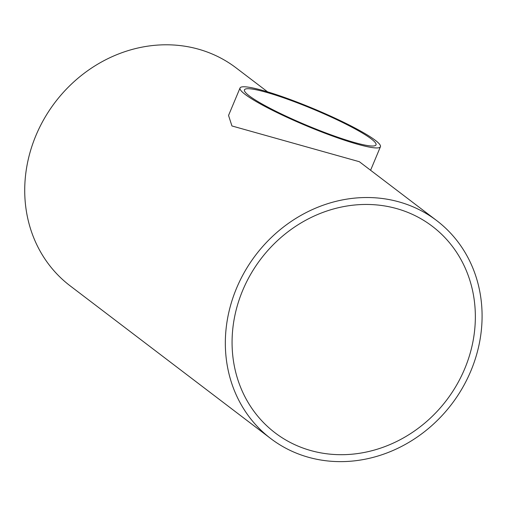 <?xml version="1.0" encoding="UTF-8"?>
<svg xmlns="http://www.w3.org/2000/svg" width="507" height="507" viewBox="0 0 507 507"><rect width="100%" height="100%" fill="white"/><g stroke="black" fill="none" stroke-linecap="round" stroke-linejoin="round"><path stroke-width="0.76" d="M285.365 98.428A71.303 8.689 -157.3 0 1 376.017 144.875A71.303 8.689 -157.3 0 1 306.881 125.375A71.303 8.689 -157.3 0 1 244.45 89.847A71.303 8.689 -157.3 0 1 285.365 98.428M242.695 290.41A129.786 116.654 -52.7 0 1 432.332 226.312A129.786 116.654 -52.7 0 1 446.528 400.238A129.786 116.654 -52.7 0 1 275.092 432.839A129.786 116.654 -52.7 0 1 242.695 290.41M283.692 97.154A76.101 9.272 22.7 0 0 240.033 87.996A76.101 9.272 22.7 0 0 306.653 125.913A76.101 9.272 22.7 0 0 380.434 146.726A76.101 9.272 22.7 0 0 283.692 97.154M436.685 220.589A136.979 123.119 127.3 0 0 236.547 288.236A136.979 123.119 127.3 0 0 270.738 438.561A136.979 123.119 127.3 0 0 451.667 404.155A136.979 123.119 127.3 0 0 436.685 220.589L359.355 161.714L231.94 125.958L228.549 115.444M270.738 438.561L70.124 285.828A136.979 123.119 -52.7 0 1 35.934 135.508A136.979 123.119 -52.7 0 1 236.072 67.856L267.588 91.849M370.592 170.27L380.434 146.726M228.543 115.444L240.033 87.996"/></g></svg>
